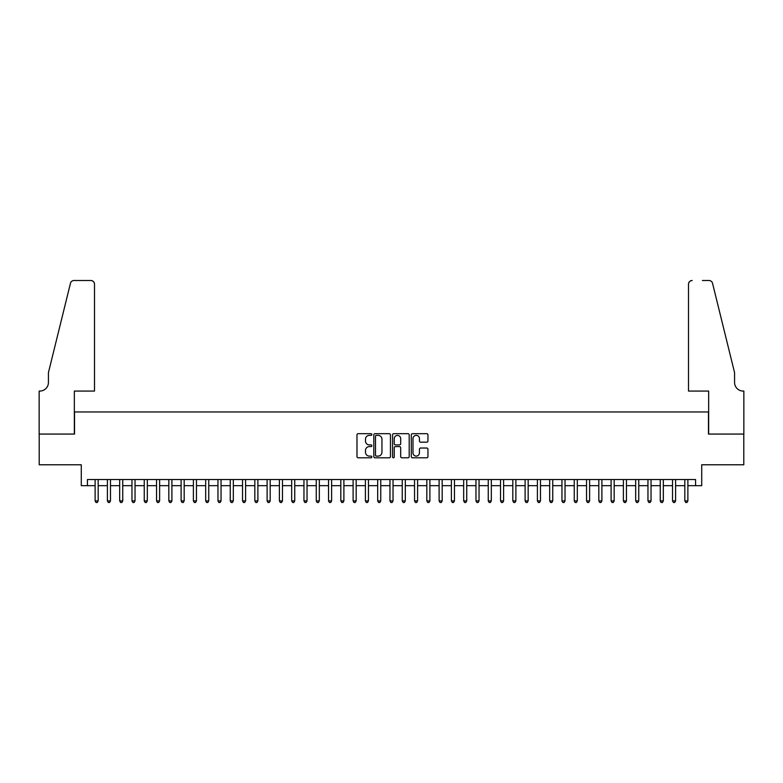 <?xml version="1.0" encoding="UTF-8"?>
<svg xmlns="http://www.w3.org/2000/svg" width="783" height="783" viewBox="0 0 783 783"><rect width="100%" height="100%" fill="white"/><g stroke="black" fill="none" stroke-linecap="round" stroke-linejoin="round"><path stroke-width="1.17" d="M371.847 434.526A0.842 0.842 0 0 0 370.995 433.684L358.183 433.684A1.204 1.204 0 0 0 356.979 434.888L356.979 456.597A1.204 1.204 0 0 0 358.183 457.801L370.995 457.801A0.842 0.842 0 0 0 371.847 456.959A0.842 0.842 0 0 0 370.995 456.107L369.341 456.107A3.856 3.856 0 0 1 365.485 452.251L365.485 450.44A3.856 3.856 0 0 1 369.341 446.584L370.995 446.584A0.842 0.842 0 0 0 371.847 445.742A0.842 0.842 0 0 0 370.995 444.901L369.341 444.901A3.856 3.856 0 0 1 365.485 441.035L365.485 439.234A3.856 3.856 0 0 1 369.341 435.368L370.995 435.368A0.842 0.842 0 0 0 371.847 434.526M426.745 442.18A1.204 1.204 0 0 0 427.949 440.976L427.949 434.888A1.204 1.204 0 0 0 426.745 433.684L412.514 433.684A1.204 1.204 0 0 0 411.31 434.888L411.31 456.597A1.204 1.204 0 0 0 412.514 457.801L426.745 457.801A1.204 1.204 0 0 0 427.949 456.597L427.949 449.236A1.204 1.204 0 0 0 426.745 448.033L420.657 448.033A1.204 1.204 0 0 0 419.443 449.236L419.443 452.887A3.23 3.23 0 0 1 416.223 456.107A3.23 3.23 0 0 1 412.993 452.887L412.993 438.597A3.23 3.23 0 0 1 416.223 435.368A3.23 3.23 0 0 1 419.443 438.597L419.443 440.976A1.204 1.204 0 0 0 420.657 442.18L426.745 442.18M87.432 485.666L87.432 479.529L695.568 479.529L695.568 485.666L701.715 485.666L701.715 464.779L743.791 464.779L743.791 434.066L708.468 434.066L708.468 411.956L74.532 411.956L74.532 434.066L39.209 434.066L39.209 464.779L81.285 464.779L81.285 485.666L95.115 485.666M390.443 434.888A1.204 1.204 0 0 0 389.239 433.684L375.008 433.684A1.204 1.204 0 0 0 373.804 434.888L373.804 456.597A1.204 1.204 0 0 0 375.008 457.801L389.239 457.801A1.204 1.204 0 0 0 390.443 456.597L390.443 434.888M393.761 433.684L407.992 433.684A1.204 1.204 0 0 1 409.196 434.888L409.196 456.597A1.204 1.204 0 0 1 407.992 457.801L401.904 457.801A1.204 1.204 0 0 1 400.69 456.597L400.69 447.788A1.204 1.204 0 0 0 399.487 446.584L395.454 446.584A1.204 1.204 0 0 0 394.24 447.788L394.24 456.959A0.842 0.842 0 0 1 393.399 457.801A0.842 0.842 0 0 1 392.557 456.959L392.557 434.888A1.204 1.204 0 0 1 393.761 433.684M98.178 485.666L107.398 485.666M110.472 485.666L119.682 485.666M122.755 485.666L131.965 485.666M135.038 485.666L144.248 485.666M147.321 485.666L156.541 485.666M159.615 485.666L168.825 485.666M171.898 485.666L181.108 485.666M184.181 485.666L193.391 485.666M196.464 485.666L205.684 485.666M208.748 485.666L217.968 485.666M221.041 485.666L230.251 485.666M233.324 485.666L242.534 485.666M245.608 485.666L254.827 485.666M257.891 485.666L267.111 485.666M270.184 485.666L279.394 485.666M282.467 485.666L291.677 485.666M294.751 485.666L303.961 485.666M307.034 485.666L316.254 485.666M319.327 485.666L328.537 485.666M331.61 485.666L340.82 485.666M343.894 485.666L353.104 485.666M356.177 485.666L365.397 485.666M368.46 485.666L377.68 485.666M380.753 485.666L389.963 485.666M393.037 485.666L402.247 485.666M405.32 485.666L414.54 485.666M417.603 485.666L426.823 485.666M429.896 485.666L439.106 485.666M442.18 485.666L451.39 485.666M454.463 485.666L463.673 485.666M466.746 485.666L475.966 485.666M479.039 485.666L488.249 485.666M491.323 485.666L500.533 485.666M503.606 485.666L512.816 485.666M515.889 485.666L525.109 485.666M528.173 485.666L537.392 485.666M540.466 485.666L549.676 485.666M552.749 485.666L561.959 485.666M565.032 485.666L574.252 485.666M577.316 485.666L586.536 485.666M589.609 485.666L598.819 485.666M601.892 485.666L611.102 485.666M614.175 485.666L623.385 485.666M626.459 485.666L635.679 485.666M638.752 485.666L647.962 485.666M651.035 485.666L660.245 485.666M663.318 485.666L672.528 485.666M675.602 485.666L684.822 485.666M687.885 485.666L695.568 485.666M376.339 435.368A0.842 0.842 0 0 0 375.488 436.209L375.488 455.266A0.842 0.842 0 0 0 376.339 456.107L378.081 456.107A3.856 3.856 0 0 0 381.947 452.251L381.947 439.234A3.856 3.856 0 0 0 378.081 435.368L376.339 435.368M400.69 438.656A3.23 3.23 0 0 0 397.47 435.426A3.23 3.23 0 0 0 394.24 438.656L394.24 443.687A1.204 1.204 0 0 0 395.454 444.901L399.487 444.901A1.204 1.204 0 0 0 400.69 443.687L400.69 438.656M98.178 479.529L98.178 500.905L95.115 500.905L95.115 479.529M98.178 500.905L97.258 502.5L96.035 502.5L95.115 500.905M94.498 391.069L94.498 284.19A3.69 3.69 0 0 0 90.808 280.5L74.042 280.5A3.69 3.69 0 0 0 70.46 283.299L48.429 372.639L48.429 382.466A8.603 8.603 0 0 1 39.825 391.069L39.15 391.069L39.15 434.066L74.346 434.066L74.346 391.069L94.498 391.069L94.498 284.19C94.263 281.958 93.03 280.735 90.808 280.5L80.61 280.5M70.46 283.299C71.4 281.283 71.4 281.283 70.46 283.299C71.4 281.283 71.4 281.283 70.46 283.299M48.429 382.466A8.603 8.603 0 0 1 39.825 391.069M688.502 391.069L688.502 284.19L688.502 391.069L708.654 391.069L708.654 434.066L743.85 434.066L743.85 391.069L743.175 391.069A8.603 8.603 0 0 1 734.571 382.466A8.603 8.603 0 0 0 743.175 391.069M727.818 345.244L712.54 283.299L734.571 372.639L734.571 382.466M702.39 280.5L708.958 280.5A3.69 3.69 0 0 1 712.54 283.299C711.6 281.283 711.6 281.283 712.54 283.299C711.6 281.283 711.6 281.283 712.54 283.299M692.192 280.5A3.69 3.69 0 0 0 688.502 284.19C688.737 281.958 689.97 280.735 692.192 280.5M110.472 479.529L110.472 500.905L107.398 500.905L107.398 479.529M110.472 500.905L109.542 502.5L108.318 502.5L107.398 500.905M122.755 479.529L122.755 500.905L119.682 500.905L119.682 479.529M122.755 500.905L121.835 502.5L120.602 502.5L119.682 500.905M135.038 479.529L135.038 500.905L131.965 500.905L131.965 479.529M135.038 500.905L134.118 502.5L132.885 502.5L131.965 500.905M147.321 479.529L147.321 500.905L144.248 500.905L144.248 479.529M147.321 500.905L146.401 502.5L145.178 502.5L144.248 500.905M159.615 479.529L159.615 500.905L156.541 500.905L156.541 479.529M159.615 500.905L158.685 502.5L157.461 502.5L156.541 500.905M171.898 479.529L171.898 500.905L168.825 500.905L168.825 479.529M171.898 500.905L170.978 502.5L169.745 502.5L168.825 500.905M184.181 479.529L184.181 500.905L181.108 500.905L181.108 479.529M184.181 500.905L183.261 502.5L182.028 502.5L181.108 500.905M196.464 479.529L196.464 500.905L193.391 500.905L193.391 479.529M196.464 500.905L195.544 502.5L194.321 502.5L193.391 500.905M208.748 479.529L208.748 500.905L205.684 500.905L205.684 479.529M208.748 500.905L207.828 502.5L206.604 502.5L205.684 500.905M221.041 479.529L221.041 500.905L217.968 500.905L217.968 479.529M221.041 500.905L220.121 502.5L218.888 502.5L217.968 500.905M233.324 479.529L233.324 500.905L230.251 500.905L230.251 479.529M233.324 500.905L232.404 502.5L231.171 502.5L230.251 500.905M245.608 479.529L245.608 500.905L242.534 500.905L242.534 479.529M245.608 500.905L244.688 502.5L243.454 502.5L242.534 500.905M257.891 479.529L257.891 500.905L254.827 500.905L254.827 479.529M257.891 500.905L256.971 502.5L255.747 502.5L254.827 500.905M270.184 479.529L270.184 500.905L267.111 500.905L267.111 479.529M270.184 500.905L269.254 502.5L268.031 502.5L267.111 500.905M282.467 479.529L282.467 500.905L279.394 500.905L279.394 479.529M282.467 500.905L281.547 502.5L280.314 502.5L279.394 500.905M294.751 479.529L294.751 500.905L291.677 500.905L291.677 479.529M294.751 500.905L293.831 502.5L292.597 502.5L291.677 500.905M307.034 479.529L307.034 500.905L303.961 500.905L303.961 479.529M307.034 500.905L306.114 502.5L304.89 502.5L303.961 500.905M319.327 479.529L319.327 500.905L316.254 500.905L316.254 479.529M319.327 500.905L318.397 502.5L317.174 502.5L316.254 500.905M331.61 479.529L331.61 500.905L328.537 500.905L328.537 479.529M331.61 500.905L330.69 502.5L329.457 502.5L328.537 500.905M343.894 479.529L343.894 500.905L340.82 500.905L340.82 479.529M343.894 500.905L342.974 502.5L341.74 502.5L340.82 500.905M356.177 479.529L356.177 500.905L353.104 500.905L353.104 479.529M356.177 500.905L355.257 502.5L354.033 502.5L353.104 500.905M368.46 479.529L368.46 500.905L365.397 500.905L365.397 479.529M368.46 500.905L367.54 502.5L366.317 502.5L365.397 500.905M380.753 479.529L380.753 500.905L377.68 500.905L377.68 479.529M380.753 500.905L379.833 502.5L378.6 502.5L377.68 500.905M393.037 479.529L393.037 500.905L389.963 500.905L389.963 479.529M393.037 500.905L392.117 502.5L390.883 502.5L389.963 500.905M405.32 479.529L405.32 500.905L402.247 500.905L402.247 479.529M405.32 500.905L404.4 502.5L403.167 502.5L402.247 500.905M417.603 479.529L417.603 500.905L414.54 500.905L414.54 479.529M417.603 500.905L416.683 502.5L415.46 502.5L414.54 500.905M429.896 479.529L429.896 500.905L426.823 500.905L426.823 479.529M429.896 500.905L428.967 502.5L427.743 502.5L426.823 500.905M442.18 479.529L442.18 500.905L439.106 500.905L439.106 479.529M442.18 500.905L441.26 502.5L440.026 502.5L439.106 500.905M454.463 479.529L454.463 500.905L451.39 500.905L451.39 479.529M454.463 500.905L453.543 502.5L452.31 502.5L451.39 500.905M466.746 479.529L466.746 500.905L463.673 500.905L463.673 479.529M466.746 500.905L465.826 502.5L464.603 502.5L463.673 500.905M479.039 479.529L479.039 500.905L475.966 500.905L475.966 479.529M479.039 500.905L478.11 502.5L476.886 502.5L475.966 500.905M491.323 479.529L491.323 500.905L488.249 500.905L488.249 479.529M491.323 500.905L490.403 502.5L489.169 502.5L488.249 500.905M503.606 479.529L503.606 500.905L500.533 500.905L500.533 479.529M503.606 500.905L502.686 502.5L501.453 502.5L500.533 500.905M515.889 479.529L515.889 500.905L512.816 500.905L512.816 479.529M515.889 500.905L514.969 502.5L513.746 502.5L512.816 500.905M528.173 479.529L528.173 500.905L525.109 500.905L525.109 479.529M528.173 500.905L527.253 502.5L526.029 502.5L525.109 500.905M540.466 479.529L540.466 500.905L537.392 500.905L537.392 479.529M540.466 500.905L539.546 502.5L538.312 502.5L537.392 500.905M552.749 479.529L552.749 500.905L549.676 500.905L549.676 479.529M552.749 500.905L551.829 502.5L550.596 502.5L549.676 500.905M565.032 479.529L565.032 500.905L561.959 500.905L561.959 479.529M565.032 500.905L564.112 502.5L562.879 502.5L561.959 500.905M577.316 479.529L577.316 500.905L574.252 500.905L574.252 479.529M577.316 500.905L576.396 502.5L575.172 502.5L574.252 500.905M589.609 479.529L589.609 500.905L586.536 500.905L586.536 479.529M589.609 500.905L588.679 502.5L587.456 502.5L586.536 500.905M601.892 479.529L601.892 500.905L598.819 500.905L598.819 479.529M601.892 500.905L600.972 502.5L599.739 502.5L598.819 500.905M614.175 479.529L614.175 500.905L611.102 500.905L611.102 479.529M614.175 500.905L613.255 502.5L612.022 502.5L611.102 500.905M626.459 479.529L626.459 500.905L623.385 500.905L623.385 479.529M626.459 500.905L625.539 502.5L624.315 502.5L623.385 500.905M638.752 479.529L638.752 500.905L635.679 500.905L635.679 479.529M638.752 500.905L637.822 502.5L636.599 502.5L635.679 500.905M651.035 479.529L651.035 500.905L647.962 500.905L647.962 479.529M651.035 500.905L650.115 502.5L648.882 502.5L647.962 500.905M663.318 479.529L663.318 500.905L660.245 500.905L660.245 479.529M663.318 500.905L662.398 502.5L661.165 502.5L660.245 500.905M675.602 479.529L675.602 500.905L672.528 500.905L672.528 479.529M675.602 500.905L674.682 502.5L673.458 502.5L672.528 500.905M687.885 479.529L687.885 500.905L684.822 500.905L684.822 479.529M687.885 500.905L686.965 502.5L685.742 502.5L684.822 500.905"/></g></svg>
